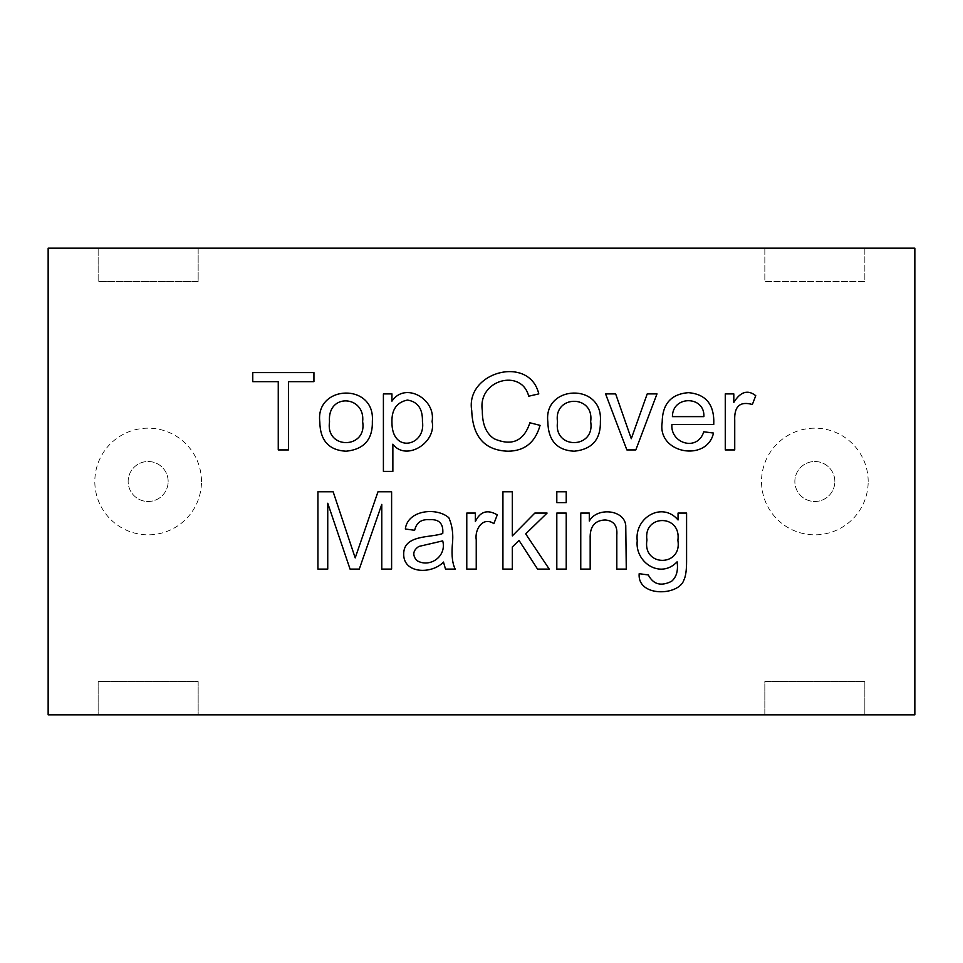 <?xml version="1.0" encoding="UTF-8"?>
<svg xmlns="http://www.w3.org/2000/svg" width="963" height="963" viewBox="0 0 963 963"><rect width="100%" height="100%" fill="white"/><g stroke="black" fill="none" stroke-linecap="round" stroke-linejoin="round"><path stroke-width="0.72" stroke-dasharray="4.82 3.61" d="M589.296 521.043C596.711 507.152 624.12 509.271 625.757 525.413L626.275 569.109L616.814 569.109L616.814 534.971C617.572 525.678 613.684 520.67 605.137 519.96C594.737 520.381 589.753 526.556 590.175 538.473L590.175 569.109L580.761 569.109L580.761 513.074L589.296 513.074L589.296 521.043M566.22 569.109L556.807 569.109L556.807 513.074L566.22 513.074L566.22 569.109M566.22 502.638L556.807 502.638L556.807 491.78L566.22 491.78L566.22 502.638M512.328 569.109L502.927 569.109L502.927 491.78L512.328 491.78L512.328 535.897L534.85 513.074L547.092 513.074L525.702 533.887L549.247 569.109L537.571 569.109L519.021 540.424L512.328 546.948L512.328 569.109M476.24 569.109L466.778 569.109L466.778 513.074L475.361 513.074L475.361 521.549C480.2 511.413 487.495 509.186 497.269 514.868L493.875 523.655C482.908 516.192 474.554 529.361 476.24 539.749L476.24 569.109M443.486 562.067C431.749 574.49 403.581 573.779 403.69 554.303C403.413 534.188 431.183 537.968 442.763 533.478C443.558 523.559 439.068 518.961 429.293 519.707C421.313 519.105 416.425 522.632 414.644 530.288L405.339 529.012C407.638 509.884 436.829 507.02 448.83 517.745C452.393 525.678 453.549 534.971 452.273 545.612C451.551 556.108 452.526 563.945 455.21 569.109L445.496 569.109L443.486 562.067M416.642 560.418C429.317 568.435 447.001 556.662 442.715 540.881L418.857 546.442C412.971 550.367 412.236 555.037 416.642 560.418M864.846 248.153L864.846 281.497L764.839 281.497L764.839 248.153L914.85 248.153L914.85 714.847L864.846 714.847L864.846 681.503L764.839 681.503L764.839 714.847L864.846 714.847L864.846 681.503L764.839 681.503L764.839 714.847L198.161 714.847L198.161 681.503L98.154 681.503L98.154 714.847L198.161 714.847L198.161 681.503L98.154 681.503L98.154 714.847L48.15 714.847L48.15 248.153L198.161 248.153L198.161 281.497L98.154 281.497L98.154 248.153L98.154 281.497L198.161 281.497L198.161 248.153L764.839 248.153L764.839 281.497L864.846 281.497L864.846 248.153M168.152 481.5A20.006 20.006 0 0 0 138.154 464.178A20.006 20.006 0 0 0 138.154 498.822A20.006 20.006 0 0 0 168.152 481.5A20.006 20.006 0 0 0 138.154 464.178A20.006 20.006 0 0 0 138.154 498.822A20.006 20.006 0 0 0 168.152 481.5A20.006 20.006 0 0 0 138.154 464.178A20.006 20.006 0 0 0 138.154 498.822A20.006 20.006 0 0 0 168.152 481.5M646.943 540.062C642.309 567.279 682.406 566.882 677.892 540.375C681.587 513.893 642.983 514.086 646.943 540.062M686.583 513.074L686.583 561.501C686.583 570.192 685.692 576.368 683.911 580.015C678.807 596.037 637.181 597.289 639.179 573.683L648.328 574.971C653.299 584.469 661.051 586.587 671.572 581.303C676.459 577.15 678.313 570.65 677.121 561.814C660.51 579.521 634.786 562.308 637.217 540.785C634.388 517.649 662.231 501.157 678.048 519.96L678.048 513.074L686.583 513.074M734.733 449.926L725.271 449.926L725.271 393.891L733.806 393.891L733.806 402.426C740.463 391.652 747.782 389.413 755.762 395.685L752.368 404.484C739.957 401.005 734.071 406.386 734.733 420.626L734.733 449.926M671.897 424.43C670.212 443.401 697.453 451.96 703.772 431.785L713.499 433.061C707.035 462.396 657.019 453.693 662.183 422.372C662.363 403.979 671.091 394.072 688.352 392.651C706.12 394.168 714.582 404.761 713.752 424.43L671.897 424.43M672.415 416.618L703.881 416.618C705 395.649 672.439 395.131 672.415 416.618M392.868 471.376L383.406 471.376L383.406 393.891L391.941 393.891L391.941 401.138C405.098 381.372 436.083 399.019 432.098 421.493C436.733 442.595 406.085 461.819 392.868 444.172L392.868 471.376M329.527 421.963C325.313 449.877 367.397 449.191 362.63 421.65C365.639 395.492 326.951 392.35 329.527 421.963M319.8 421.914C315.166 384.646 375.173 382.552 372.356 421.132C372.85 439.369 364.098 449.396 346.078 451.214C328.901 450.287 320.137 440.512 319.8 421.914M528.711 396.202C521.609 368.022 477.395 379.699 482.331 410.647C482.222 424.165 486.171 433.543 494.151 438.779C511.955 446.423 523.872 441.09 529.891 422.781L540.074 425.357C535.296 442.378 524.642 450.997 508.091 451.214C484.846 450.479 472.725 436.973 471.738 410.695C464.948 371.899 529.494 354.504 538.786 393.891L528.711 396.202M391.941 422.215C391.724 454.307 426.272 445.977 422.432 421.445C422.781 408.806 417.773 401.679 407.421 400.054C396.732 402.269 391.568 409.648 391.941 422.215M834.849 481.5A20.006 20.006 0 0 0 804.851 464.178A20.006 20.006 0 0 0 804.851 498.822A20.006 20.006 0 0 0 834.849 481.5A20.006 20.006 0 0 0 804.851 464.178A20.006 20.006 0 0 0 804.851 498.822A20.006 20.006 0 0 0 834.849 481.5A20.006 20.006 0 0 0 804.851 464.178A20.006 20.006 0 0 0 804.851 498.822A20.006 20.006 0 0 0 834.849 481.5M288.443 449.926L278.259 449.926L278.259 381.649L252.763 381.649L252.763 372.597L313.938 372.597L313.938 381.649L288.443 381.649L288.443 449.926M662.291 714.51L700.98 714.51L662.291 714.847M701.172 714.847L650.145 714.51L701.172 714.51M636.579 714.847L579.702 714.847L636.579 714.51M561.585 714.51L549.753 714.847L561.585 714.51M561.585 714.847L549.753 714.51L561.585 714.847M502.517 714.847L540.375 714.847L502.517 714.51M494.163 714.847L482.403 714.51L494.163 714.847M449.047 714.51L471.088 714.51M410.671 714.51L372.115 714.51M407.265 714.847L358.429 714.847L407.265 714.51M410.671 714.847L422.757 714.51M422.757 714.847L360.475 714.51M360.475 714.847L372.115 714.847M270.242 714.51L297.748 714.51M270.242 714.847L326.228 714.51M471.088 714.847L449.047 714.847M297.748 714.847L326.228 714.847M371.02 714.847L374.619 714.51L371.02 714.847M557.553 421.963C553.292 449.793 595.423 449.264 590.668 421.65C594.496 394.18 553.123 394.758 557.553 421.963M547.839 421.914C543.228 384.743 603.079 382.431 600.382 421.132C600.888 439.381 592.149 449.396 574.165 451.214C557.011 450.311 548.236 440.536 547.839 421.914M635.809 449.926L626.865 449.926L605.571 393.891L615.646 393.891L631.283 438.719L647.22 393.891L656.995 393.891L635.809 449.926M327.745 569.109L317.922 569.109L317.922 491.78L333.15 491.78L355.203 557.902L377.978 491.78L391.604 491.78L391.604 569.109L381.781 569.109L381.781 504.383L359.271 569.109L350.063 569.109L327.745 503.252L327.745 569.109M868.181 481.5A53.338 53.338 0 0 0 788.179 435.312A53.338 53.338 0 0 0 788.179 527.688A53.338 53.338 0 0 0 868.181 481.5M201.484 481.5A53.338 53.338 0 0 0 121.482 435.312A53.338 53.338 0 0 0 121.482 527.688A53.338 53.338 0 0 0 201.484 481.5"/><path stroke-width="1.44" d="M589.296 521.043C596.711 507.152 624.12 509.271 625.757 525.413L626.275 569.109L616.814 569.109L616.814 534.971C617.572 525.678 613.684 520.67 605.137 519.96C594.737 520.381 589.753 526.556 590.175 538.473L590.175 569.109L580.761 569.109L580.761 513.074L589.296 513.074L589.296 521.043M566.22 513.074L566.22 569.109L556.807 569.109L556.807 513.074L566.22 513.074M566.22 491.78L566.22 502.638L556.807 502.638L556.807 491.78L566.22 491.78M512.328 546.948L512.328 569.109L502.927 569.109L502.927 491.78L512.328 491.78L512.328 535.897L534.85 513.074L547.092 513.074L525.702 533.887L549.247 569.109L537.571 569.109L519.021 540.424L512.328 546.948M493.875 523.655C482.908 516.192 474.554 529.361 476.24 539.749L476.24 569.109L466.778 569.109L466.778 513.074L475.361 513.074L475.361 521.549C480.2 511.413 487.495 509.186 497.269 514.868L493.875 523.655M443.486 562.067C431.749 574.49 403.581 573.779 403.69 554.303C403.413 534.188 431.183 537.968 442.763 533.478C443.558 523.559 439.068 518.961 429.293 519.707C421.313 519.105 416.425 522.632 414.644 530.288L405.339 529.012C407.638 509.884 436.829 507.02 448.83 517.745C452.393 525.678 453.549 534.971 452.273 545.612C451.551 556.108 452.526 563.945 455.21 569.109L445.496 569.109L443.486 562.067M416.642 560.418C429.317 568.435 447.001 556.662 442.715 540.881L418.857 546.442C412.971 550.367 412.236 555.037 416.642 560.418M678.048 513.074L686.583 513.074L686.583 561.501C686.583 570.192 685.692 576.368 683.911 580.015C678.807 596.037 637.181 597.289 639.179 573.683L648.328 574.971C653.299 584.469 661.051 586.587 671.572 581.303C676.459 577.15 678.313 570.65 677.121 561.814C660.51 579.521 634.786 562.308 637.217 540.785C634.388 517.649 662.231 501.157 678.048 519.96L678.048 513.074M327.745 503.252L327.745 569.109L317.922 569.109L317.922 491.78L333.15 491.78L355.203 557.902L377.978 491.78L391.604 491.78L391.604 569.109L381.781 569.109L381.781 504.383L359.271 569.109L350.063 569.109L327.745 503.252M752.368 404.484C739.957 401.005 734.071 406.386 734.733 420.626L734.733 449.926L725.271 449.926L725.271 393.891L733.806 393.891L733.806 402.426C740.463 391.652 747.782 389.413 755.762 395.685L752.368 404.484M713.752 424.43L671.897 424.43C670.212 443.401 697.453 451.96 703.772 431.785L713.499 433.061C707.035 462.396 657.019 453.693 662.183 422.372C662.363 403.979 671.091 394.072 688.352 392.651C706.12 394.168 714.582 404.761 713.752 424.43M914.85 248.153L48.15 248.153L48.15 714.847L914.85 714.847L914.85 248.153M288.443 381.649L288.443 449.926L278.259 449.926L278.259 381.649L252.763 381.649L252.763 372.597L313.938 372.597L313.938 381.649L288.443 381.649M319.8 421.914C315.166 384.646 375.173 382.552 372.356 421.132C372.85 439.369 364.098 449.396 346.078 451.214C328.901 450.287 320.137 440.512 319.8 421.914M392.868 444.172L392.868 471.376L383.406 471.376L383.406 393.891L391.941 393.891L391.941 401.138C405.098 381.372 436.083 399.019 432.098 421.493C436.733 442.595 406.085 461.819 392.868 444.172M538.786 393.891L528.711 396.202C521.609 368.022 477.395 379.699 482.331 410.647C482.222 424.165 486.171 433.543 494.151 438.779C511.955 446.423 523.872 441.09 529.891 422.781L540.074 425.357C535.296 442.378 524.642 450.997 508.091 451.214C484.846 450.479 472.725 436.973 471.738 410.695C464.948 371.899 529.494 354.504 538.786 393.891M547.839 421.914C543.228 384.743 603.079 382.431 600.382 421.132C600.888 439.381 592.149 449.396 574.165 451.214C557.011 450.311 548.236 440.536 547.839 421.914M656.995 393.891L635.809 449.926L626.865 449.926L605.571 393.891L615.646 393.891L631.283 438.719L647.22 393.891L656.995 393.891M557.553 421.963C553.292 449.793 595.423 449.264 590.668 421.65C594.496 394.18 553.123 394.758 557.553 421.963M646.943 540.062C642.309 567.279 682.406 566.882 677.892 540.375C681.587 513.893 642.983 514.086 646.943 540.062M703.881 416.618C705 395.649 672.439 395.131 672.415 416.618L703.881 416.618M329.527 421.963C325.313 449.877 367.397 449.191 362.63 421.65C365.639 395.492 326.951 392.35 329.527 421.963M391.941 422.215C391.724 454.307 426.272 445.977 422.432 421.445C422.781 408.806 417.773 401.679 407.421 400.054C396.732 402.269 391.568 409.648 391.941 422.215"/></g></svg>
